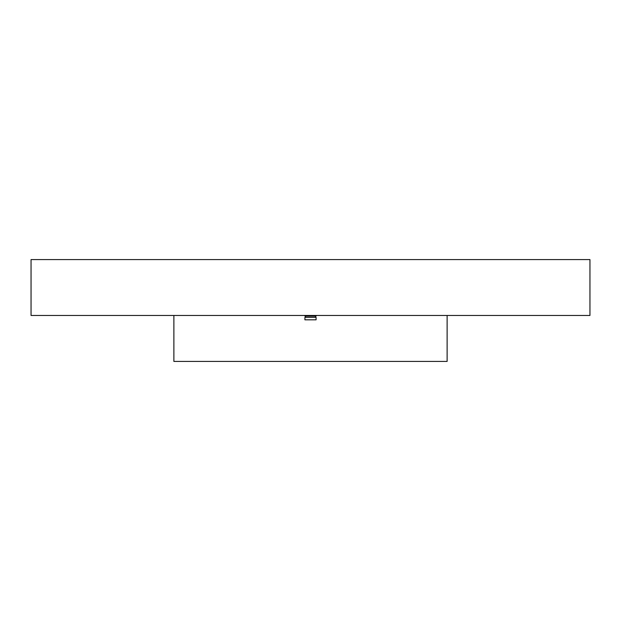 <?xml version="1.0" encoding="UTF-8"?>
<svg xmlns="http://www.w3.org/2000/svg" width="621" height="621" viewBox="0 0 621 621"><rect width="100%" height="100%" fill="white"/><g stroke="black" fill="none" stroke-linecap="round" stroke-linejoin="round"><path stroke-width="0.93" d="M447.12 315.468L447.12 361.422L173.88 361.422L173.88 315.468M310.5 315.468L31.05 315.468L31.05 259.578L589.95 259.578L589.95 315.468L310.5 315.468M316.089 315.468L316.089 316.089L304.911 316.089L304.911 315.468M316.089 317.331L304.911 317.331L304.911 319.815L316.089 319.815L316.089 317.331M305.532 316.089L305.532 317.331M315.468 316.089L315.468 317.331"/></g></svg>

